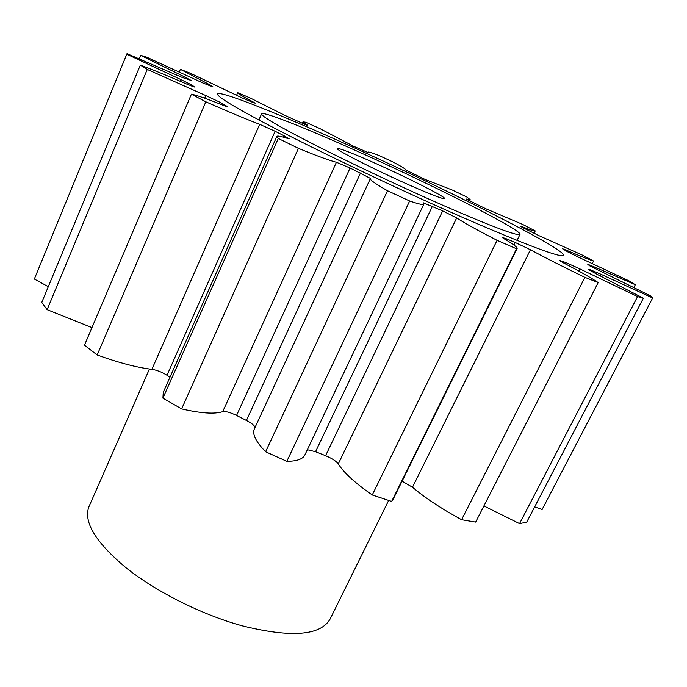 <?xml version="1.0" encoding="UTF-8"?>
<svg xmlns="http://www.w3.org/2000/svg" width="687" height="687" viewBox="0 0 687 687"><rect width="100%" height="100%" fill="white"/><g stroke="black" fill="none" stroke-linecap="round" stroke-linejoin="round"><path stroke-width="1.03" d="M442.823 205.258C491.935 226.598 517.663 236.319 520.007 234.396C522.403 230.025 425.322 181.325 348.472 147.31C301.026 126.176 262.683 111.105 261.575 113.887C261.386 116.343 279.643 126.958 316.363 145.713C352.337 163.927 402.196 187.414 442.823 205.258M335.883 139.581C272.696 111.388 219.282 90.22 217.513 93.973C216.955 97.099 241.403 111.311 290.859 136.61C339.576 161.29 407.872 193.433 462.617 217.41C527.367 245.448 561.021 258.097 563.58 255.349C565.538 248.72 436.597 184.236 335.883 139.581M372.371 161.986C351.005 152.574 339.369 148.109 337.446 148.607C334.913 149.517 376.862 170.797 411.384 185.945C432.226 195.065 443.313 199.273 444.644 198.595C446.292 197.169 405.39 176.55 372.371 161.986M149.448 369.005L88.975 506.602C83.179 521.794 95.493 542.155 125.927 567.694C156.069 591.756 201.643 614.633 241.901 625.754C291.108 637.957 320.511 635.724 330.112 619.047L388.653 500.462M592.306 263.482L593.568 261.008L583.246 255.504L539.132 235.718L522.953 227.74L519.965 225.989L521.699 226.547L521.493 226.968M521.699 226.547C530.373 230.008 534.881 231.467 535.233 230.918L522.455 224.323L485.615 208.676L466.439 199.247M466.542 199.032L470.277 199.745L466.756 196.971L452.673 190.196L425.287 179.522L405.768 169.998M368.172 152.6L353.539 146.245L319.781 128.521L305.741 122.243L302.976 121.848L302.28 123.402M307.561 125.592L285.139 115.502L250.343 98.052L237.711 92.685L236.551 95.356M252.971 102.466L253.185 101.968L255.169 103.179L252.412 102.234L242.417 98.069L190.445 73.269L180.398 69.335L179.307 71.929M209.518 85.695L209.887 84.827L213.056 86.931L202.717 82.895L146.726 57.184L140.749 55.355L139.452 58.481M183.128 77.854L183.704 76.489L191.235 80.482L181.918 77.322L127.009 53.646L34.35 279.025L48.288 286.711M589.772 270.48L590.176 269.69L600.962 274.285L652.65 297.969L542.137 509.462L534.649 506.894M637.562 296.586L519.552 523.623L526.714 522.137L643.376 298.192L637.562 296.586L580.068 268.986L578.969 271.159M519.552 523.623L483.897 505.95M584.903 277.35L461.595 519.716L475.644 522.086L598.171 282.58L584.903 277.35C563.323 266.917 545.177 257.719 530.45 249.75L412.475 487.212L402.093 481.183M461.595 519.716C441.449 508.706 425.081 497.877 412.475 487.212M513.876 244.967L515.121 242.442L506.869 238.973L502.06 237.316L503.657 238.483C512.957 243.937 517.448 247.26 517.148 248.471L393.05 499.475L391.65 501.416L372.26 494.975C355.033 482.97 343.715 472.613 338.296 463.914C336.141 461.08 331.907 458.349 325.586 455.704L315.548 451.72L307.364 449.71M325.586 455.704L442.668 210.9L423.123 202.708L423.853 204.168L304.891 454.906C302.881 459.114 296.861 461.252 286.831 461.329L265.603 451.754C255.796 441.655 252.052 434.029 254.37 428.877L370.465 178.414L350.087 168.014L236.551 415.455C230.282 412.398 225.662 411.127 222.7 411.659C214.576 414.261 200.879 413.342 181.617 408.902L162.922 398.134L163.248 392.389L276.835 136.43C277.359 135.588 281.035 136.292 287.87 138.534L289.184 138.791L283.808 135.64L275.126 131.269L167.01 375.265C161.84 372.079 156.799 370.095 151.887 369.314C136.911 367.545 118.679 362.762 97.176 354.973L84.467 345.183L191.415 94.179C197.032 95.313 207.843 99.1 223.842 105.54L227.912 106.854L220.304 102.415L219.677 103.874M254.997 427.52C254.645 425.614 251.785 423.261 246.418 420.461L236.551 415.455M169.99 377.197L167.01 375.265M91.955 327.596L47.111 309.657L41.761 302.417L140.337 65.093C152.746 69.688 168.358 76.077 187.165 84.261L194.541 87.017L192.214 85.222L191.802 86.184M127.009 53.646L34.35 279.025M368.206 152.54L368.026 152.136C368.404 151.672 372.045 152.78 378.941 155.477L393.436 162.201C401.758 166.649 405.88 169.225 405.802 169.929M307.682 125.317L302.976 121.848M253.185 101.968C243.078 96.661 237.925 93.569 237.711 92.685M209.887 84.827L180.398 69.335M183.704 76.489L140.749 55.355M180.054 81.186L180.758 79.503L127.018 54.316M180.758 79.503L192.214 85.222M140.337 65.093L147.258 69.413L47.111 309.657M204.692 98.207L205.825 95.57L147.258 69.413M205.825 95.57L220.304 102.415M191.415 94.179L205.825 101.788L97.176 354.973M151.887 369.314L259.677 124.321C245.594 118.954 227.637 111.44 205.825 101.788M259.677 124.321L275.126 131.269M222.7 411.659L336.424 162.261C329.897 160.689 317.239 156.052 298.45 148.349L278.269 138.456L276.835 136.43M336.424 162.261L350.087 168.014M423.853 204.168C423.381 205.138 418.649 204.073 409.65 200.982L387.52 190.737C375.523 183.858 369.778 179.822 370.276 178.611M442.668 210.9L456.675 217.951L338.296 463.914M517.148 248.471L516.53 248.78L497.096 240.321C477.774 230.394 464.309 222.94 456.675 217.951M515.121 242.442L530.45 249.75M565.444 263.911L566.088 262.64L559.347 260.356L563.787 263.044C580.137 271.58 591.593 278.089 598.171 282.58M566.088 262.64L580.068 268.986M590.176 269.69L588.433 269.527L596.136 273.812L643.376 298.192M652.65 297.969L651.577 296.398L589.592 265.783L587.771 264.297L594.71 267.08L594.092 268.299M593.568 261.008C589.034 259.686 579.948 256.062 566.303 250.145L562.438 248.711L567.857 251.931L579.811 257.805L628.82 280.768L635.32 284.71L594.71 267.08M278.269 138.456L162.922 398.134M298.45 148.349L181.617 408.902M387.52 190.737L265.603 451.754M409.65 200.982L286.831 461.329M497.096 240.321L372.26 494.975M516.53 248.78L391.65 501.416M635.32 284.71L633.869 287.501M566.303 250.145L565.951 250.841M600.962 274.285L600.189 275.805M561.021 260.785L560.729 261.369M506.869 238.973L506.328 240.072M432.406 206.272L315.548 451.72M246.418 420.461L360.512 172.969M283.156 137.091L283.808 135.64M225.585 106.219L225.894 105.506M520.007 234.396L517.036 240.407M470.277 199.745L469.676 200.99M535.233 230.918L534.014 233.365M261.575 113.887L258.879 120.027"/></g></svg>
